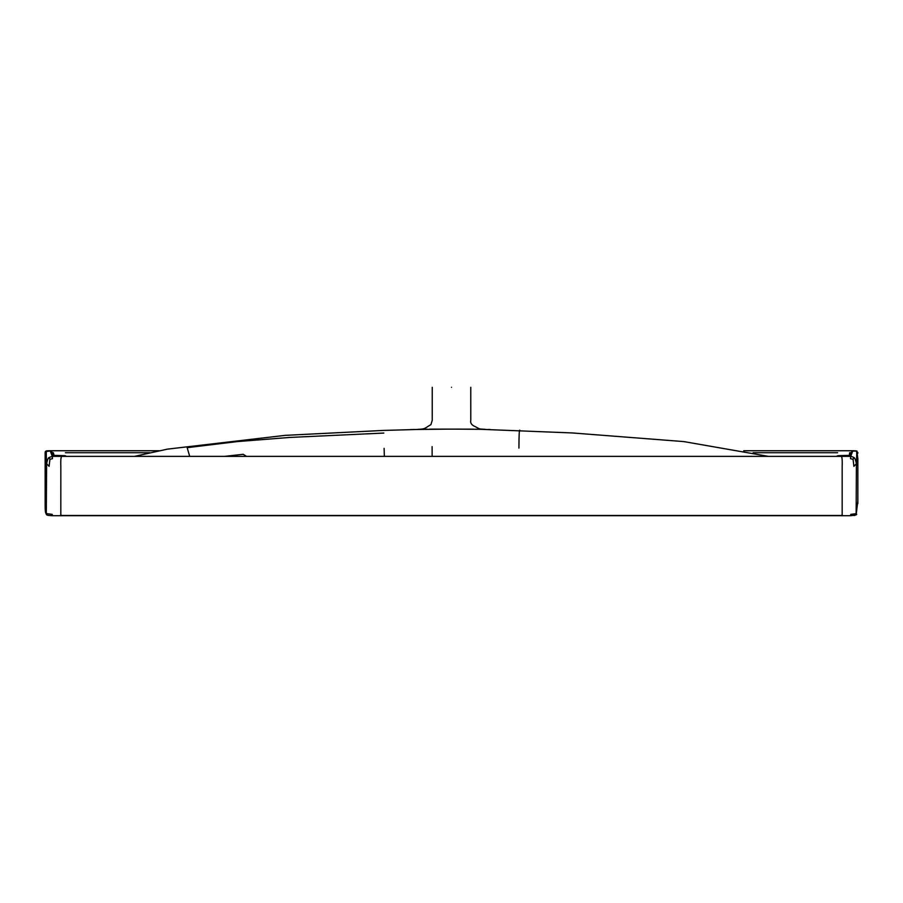 <?xml version="1.0" encoding="UTF-8"?>
<svg xmlns="http://www.w3.org/2000/svg" width="903" height="903" viewBox="0 0 903 903"><rect width="100%" height="100%" fill="white"/><g stroke="black" fill="none" stroke-linecap="round" stroke-linejoin="round"><path stroke-width="1.35" d="M417.671 429.41L427.491 429.241M410.718 429.568L447.482 429.128M414.556 429.478L413.089 429.512M455.541 429.128L480.362 429.32M485.509 429.41L475.52 429.23M488.613 429.489L490.216 429.523M853.945 457.516L849.667 455.699L840.817 456.376L850.694 456.365L850.502 458.69L853.075 459.288L853.945 457.516C854.814 457.945 855.638 459.999 856.394 463.679L857.85 465.858L857.85 500.973L856.123 514.868M856.62 514.462L855.988 514.958L856.71 514.349L856.146 513.672L850.807 514.349L850.57 515.286M384.102 448.362L384.351 456.376M432.108 446.646L432.142 456.376M224.531 456.376L243.189 454.288L246.542 456.376M850.694 456.365L852.725 451.094L856.146 451.094C856.913 452.832 856.902 449.683 856.394 463.679L853.899 466.332L853.075 459.288M852.725 451.094L852.161 450.958L852.725 451.094M53.593 455.823L50.839 450.958L53.322 455.699L51.979 452.719L53.39 452.719L54.022 455.36L53.446 455.699L63.323 456.376M54.022 455.36L65.208 455.699L66.506 456.376M839.722 456.376L849.283 455.812L849.621 452.719L851.021 452.719M848.978 455.36L837.792 455.699L836.483 456.376M849.667 455.699L852.161 450.958L856.71 450.958L857.85 453.272M842.172 514.349C842.33 516.019 842.206 516.279 841.799 515.116C842.206 516.279 842.33 516.019 842.172 514.349L842.172 466.501C842.42 459.096 841.968 455.722 840.817 456.376L62.172 456.376C61.032 455.722 60.58 459.096 60.828 466.501L60.817 514.349C60.67 516.019 60.794 516.279 61.201 515.116L60.817 515.116M45.15 452.584L45.161 506.007L46.29 514.349L46.606 463.679L49.101 466.332L49.925 459.288L52.498 458.69L52.306 456.365L53.322 455.699C53.74 456.387 60.287 456.421 60.14 456.376L52.306 456.365L50.275 451.094L50.839 450.958L45.918 451.071M49.925 459.288L49.055 457.516L52.306 456.365M45.15 465.858L45.218 509.145L45.161 452.392L46.29 450.958L50.839 450.958L45.319 451.568L45.15 465.858L46.606 463.679C47.362 459.999 48.186 457.945 49.055 457.516M857.85 473.68L857.85 464.413M857.85 475.554L857.85 480.001M857.85 485.306L857.85 503.547M854.746 515.41L853.843 515.489M46.606 463.679C46.098 449.683 46.087 452.832 46.854 451.094L50.839 450.958L51.956 452.132M45.218 509.145L47.001 514.947M45.319 451.568L50.839 450.958M56.325 456.308L55.726 456.252M60.817 514.349C60.67 516.019 60.794 516.279 61.201 515.116M448.396 429.128L429.523 429.173M451.5 387.297C426.667 387.297 426.667 387.297 451.5 387.297C476.344 387.297 476.344 387.297 451.5 387.297M857.85 501.492L857.85 500.804M857.85 466.874L857.85 465.417M857.85 500.973L857.85 458.464M857.85 452.538L855.457 450.789M455.191 429.128L447.832 429.128M46.854 513.672L52.193 514.349L52.43 515.286M856.394 463.679L856.146 513.672M857.85 458.972L856.913 451.015L852.161 450.958M849.554 455.699L850.626 454.83M473.488 429.173L454.615 429.128M383.831 433.056L289.389 437.458L237.037 441.612L187.169 447.674L189.698 456.376M53.48 455.778L56.596 456.32M837.623 452.719L753.102 452.719M149.853 452.719L65.377 452.719M518.932 448.091C518.977 434.275 519.315 428.428 519.925 430.55M422.66 429.32L383.132 430.438L285.134 435.359L167.597 449.118L134.479 456.376M52.701 455.236L58.684 456.331L56.144 456.218M846.811 456.229L844.282 456.331L849.283 455.812L850.784 454.514M854.373 450.755L743.733 450.755M159.154 450.755L48.627 450.755M48.604 450.755L49.789 450.8M49.823 450.811L51.211 451.071M51.234 451.082L51.832 451.59M45.15 502.012L45.161 505.68M45.229 509.518L45.511 512.452M60.964 515.489L842.036 515.489M45.274 510.364L45.229 509.461M45.184 508.039L45.161 505.511M45.15 501.007L45.15 491.063M45.15 480.836L45.15 475.497M48.965 450.766L47.825 450.778M47.554 450.789L46.696 450.879M45.24 509.743L45.297 510.646M45.421 511.888L46.29 514.36M46.505 514.575C46.572 515.173 48.469 515.545 52.193 515.703L850.807 515.703L855.999 514.947M432.244 387.297L432.232 420.38L430.934 424.624C424.895 428.022 425.561 429.185 418.202 429.309M481.322 429.331L572.231 432.943L683.853 441.601L768.509 456.376M53.333 455.699L54.349 456.049M470.768 387.297L470.779 420.38C470.147 423.067 471.659 425.166 475.317 426.667C480.272 429.207 478.274 428.936 484.798 429.309"/></g></svg>
